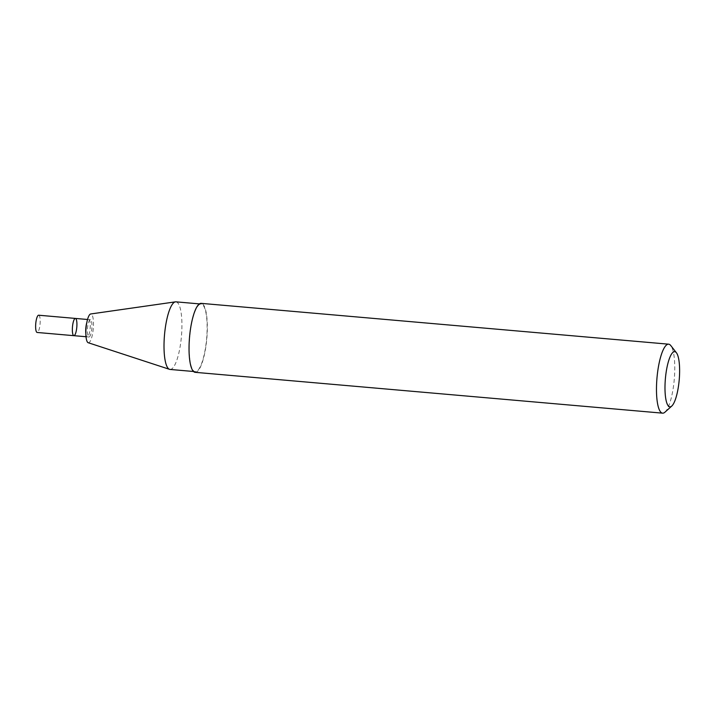 <?xml version="1.0" encoding="UTF-8"?>
<svg xmlns="http://www.w3.org/2000/svg" width="715" height="715" viewBox="0 0 715 715"><rect width="100%" height="100%" fill="white"/><g stroke="black" fill="none" stroke-linecap="round" stroke-linejoin="round"><path stroke-width="0.54" stroke-dasharray="3.58 2.68" d="M73.886 335.675A8.652 2.163 95 0 0 76.8 327.238A8.652 2.163 95 0 0 75.388 318.425M90.099 319.757A8.696 2.181 95 0 0 87.445 328.748A8.696 2.181 95 0 0 88.874 337.024A8.696 2.181 95 0 0 91.833 328.551A8.696 2.181 95 0 0 90.394 319.694A8.696 2.181 95 0 0 90.099 319.757M88.195 342.717A14.452 3.62 95 0 0 93.263 328.677A14.452 3.62 95 0 0 90.707 313.974M170.018 369.441A33.927 8.491 95 0 0 181.431 336.381A33.927 8.491 95 0 0 175.917 301.837M199.878 304.295A33.927 8.491 95 0 0 189.52 339.554A33.927 8.491 95 0 0 195.222 371.639A33.927 8.491 95 0 0 206.635 338.579A33.927 8.491 95 0 0 201.13 304.045A33.927 8.491 95 0 0 199.878 304.295M195.168 372.327A34.615 8.669 95 0 0 206.814 338.597A34.615 8.669 95 0 0 201.192 303.357M664.95 412.18A34.615 8.669 95 0 0 674.263 379.424A34.615 8.669 95 0 0 670.768 345.551M38.664 315.217A8.652 2.163 -85 0 1 40.12 323.403A8.652 2.163 -85 0 1 37.475 332.404A8.652 2.163 -85 0 1 37.153 332.466M85.854 333.574A8.652 2.163 95 0 0 87.239 336.837A8.652 2.163 95 0 0 90.153 328.408A8.652 2.163 95 0 0 88.749 319.596A8.652 2.163 95 0 0 88.428 319.659A8.652 2.163 95 0 0 86.81 322.572M86.023 336.729L88.874 337.024M87.525 319.489L90.394 319.694M193.506 371.487L195.222 371.639M199.414 303.893L201.13 304.045"/><path stroke-width="1.07" d="M75.066 318.488A8.652 2.163 95 0 0 72.43 327.488A8.652 2.163 95 0 0 73.886 335.675A8.652 2.163 -85 0 1 72.474 326.862A8.652 2.163 -85 0 1 75.388 318.425A8.652 2.163 95 0 0 75.066 318.488M199.414 303.893L175.917 301.837A33.927 8.491 95 0 0 175.425 301.855L90.707 313.974A14.452 3.62 95 0 0 90.385 314.073A14.452 3.62 95 0 0 86.006 328.668A14.452 3.62 95 0 0 88.195 342.717L169.527 369.333A33.927 8.491 95 0 0 170.018 369.441L193.506 371.487M175.425 301.855A33.927 8.491 95 0 0 174.666 302.088A33.927 8.491 95 0 0 164.387 336.363A33.927 8.491 95 0 0 169.527 369.333M676.417 352.763L670.768 345.551A34.615 8.669 95 0 0 668.641 344.183L201.192 303.357A34.615 8.669 95 0 0 199.914 303.607A34.615 8.669 95 0 0 189.35 339.58A34.615 8.669 95 0 0 195.168 372.327L662.608 413.163A34.615 8.669 95 0 0 664.95 412.18L671.76 406.057A27.697 6.936 95 0 0 679.214 379.862A27.697 6.936 95 0 0 676.417 352.763A27.697 6.936 95 0 0 673.691 351.869A27.697 6.936 95 0 0 665.048 384.232A27.697 6.936 95 0 0 671.76 406.057M668.641 344.183A34.615 8.669 95 0 0 667.363 344.433A34.615 8.669 95 0 0 656.79 380.416A34.615 8.669 95 0 0 662.608 413.163M73.886 335.675L37.153 332.466A8.652 2.163 -85 0 1 35.75 323.654A8.652 2.163 -85 0 1 38.664 315.217L75.388 318.425A8.652 2.163 -85 0 1 76.845 326.612A8.652 2.163 -85 0 1 74.199 335.612A8.652 2.163 -85 0 1 73.886 335.675L86.023 336.729M86.81 322.572A8.652 2.163 95 0 0 85.854 333.574M75.388 318.425L87.525 319.489"/></g></svg>
